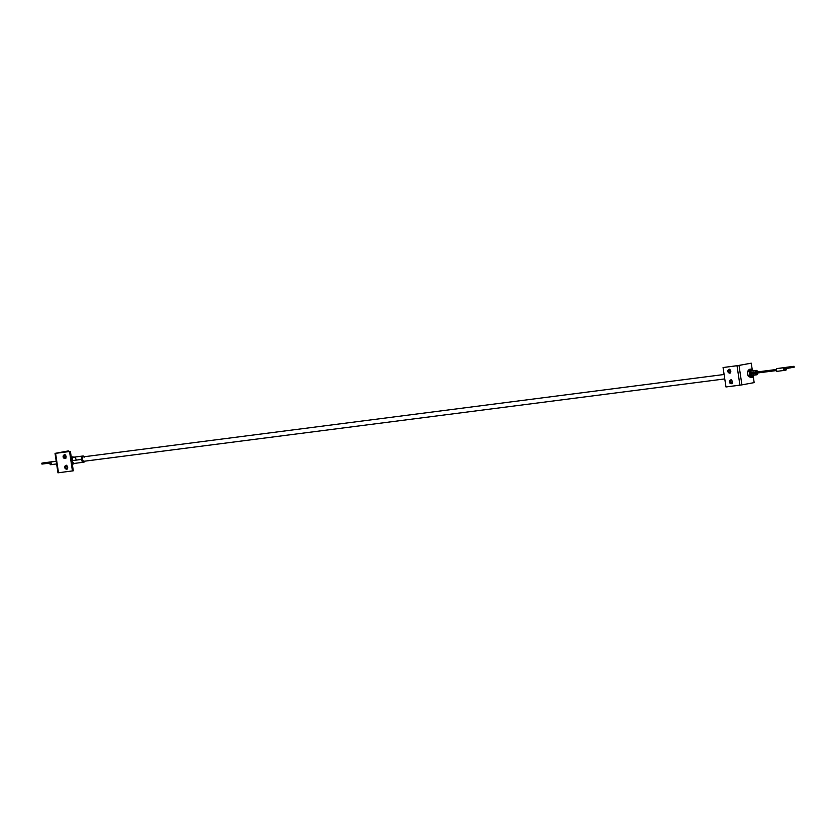 <?xml version="1.0" encoding="UTF-8"?>
<svg xmlns="http://www.w3.org/2000/svg" width="836" height="836" viewBox="0 0 836 836"><rect width="100%" height="100%" fill="white"/><g stroke="black" fill="none" stroke-linecap="round" stroke-linejoin="round"><path stroke-width="1.25" d="M730.162 372.971L728.678 371.268L727.811 371.424A1.923 1.515 79.6 0 1 730.81 371.038L729.023 369.334L727.78 371.048L729.295 373.138L730.57 372.438L730.81 371.038A1.923 1.515 79.6 0 1 727.811 371.424L728.678 371.268A1.923 1.515 -100.4 0 0 730.068 372.96M731.74 383.578L730.256 381.864L729.389 382.031A1.923 1.515 79.6 0 1 732.388 381.644L730.612 379.931L729.389 382.031L731.176 383.734L732.388 381.644A1.923 1.515 79.6 0 1 729.389 382.031L730.256 381.864A1.923 1.515 -100.4 0 0 731.657 383.557M754.166 382.616L753.226 376.315L754.166 382.616L741.908 384.873L739.003 365.436L751.261 363.179L738.157 365.531L751.261 363.179L752.243 369.731L751.261 363.179L737.018 365.74L739.923 385.177L725.972 386.964L723.067 367.537L725.972 386.964L741.908 384.873L739.923 385.177L737.018 365.74L723.067 367.537L739.003 365.436L741.908 384.873L754.166 382.616M737.54 365.625L723.067 367.537L737.54 365.625M729.41 369.345A1.923 1.515 -100.4 0 0 728.678 371.268L729.609 369.251M730.998 379.952A1.923 1.515 -100.4 0 0 730.256 381.864L731.187 379.847M756.632 372.135L756.089 372.657L756.507 372.041M82.91 456.007L73.84 457.177A3.125 1.933 82.7 0 0 72.345 460.626L81.406 459.455A3.125 1.933 -97.3 0 1 82.91 456.007A3.125 1.933 -97.3 0 1 84.363 456.717M72.251 463.729A3.574 2.205 82.7 0 0 73.725 463.875L75.01 463.269A3.125 1.933 -97.3 0 1 72.345 460.626L71.791 460.699L72.345 460.626A3.125 1.933 -97.3 0 1 74.226 457.187A3.125 1.933 -97.3 0 1 76.045 459.455M74.226 457.187L72.826 456.926A3.574 2.205 82.7 0 0 71.321 457.564M752.066 375.406L756.684 374.81M757.834 372.772L756.779 374.8A2.236 1.379 -97.3 0 1 756.726 374.81A2.236 1.379 -97.3 0 1 755.086 372.804A2.236 1.379 -97.3 0 1 756.11 370.379L751.501 370.975L756.381 370.379L757.709 371.915M83.642 461.315L724.77 378.917L83.59 461.326A2.236 1.379 82.7 0 0 83.642 461.315L81.949 459.361L82.973 456.905A2.236 1.379 82.7 0 0 81.949 459.319A2.236 1.379 82.7 0 0 83.59 461.326M724.112 374.497L83.025 456.895A2.236 1.379 82.7 0 0 82.973 456.905L83.245 456.895M757.834 372.95A2.236 1.379 -97.3 0 1 756.779 374.8L755.086 372.835L756.11 370.379A2.236 1.379 -97.3 0 1 756.162 370.379A2.236 1.379 -97.3 0 1 757.698 371.884M756.089 372.657L756.653 373.096L756.089 372.657M72.345 460.626A3.125 1.933 82.7 0 0 74.634 463.374L83.704 462.214A3.125 1.933 -97.3 0 1 81.406 459.455L72.345 460.626M84.927 461.148A3.125 1.933 -97.3 0 1 83.704 462.214M84.979 461.054L83.004 462.099L81.406 459.455L82.482 456.142L84.635 457.104M73.192 457.041L71.196 457.741M72.074 463.614L73.787 463.844M752.431 371.038L751.021 371.069L750.446 373.441A2.236 1.379 -97.3 0 1 751.543 370.965A2.236 1.379 82.7 0 0 750.477 373.431A2.414 1.484 -97.3 0 1 752.181 370.881M749.631 376.973L748.513 376.242M747.718 374.758L747.447 372.929M747.771 371.247L748.607 370.149M754.051 374.591L753.455 376.033L751.857 376.691L749.735 373.567L750.843 369.867L752.536 369.909L753.529 371.059M752.755 375.312A2.414 1.484 -97.3 0 1 750.446 373.441L750.477 373.431A2.236 1.379 82.7 0 0 751.972 375.406A2.236 1.379 82.7 0 0 753.226 373.546A2.236 1.379 -97.3 0 1 752.118 375.395A2.236 1.379 -97.3 0 1 750.477 373.431L751.397 375.301L752.797 375.27M748.136 370.599L747.415 372.825L748.063 375.866L750.54 377.506L752.275 377.287L754.135 374.841L753.455 376.033A3.574 2.205 -97.3 0 1 751.282 376.43L752.275 377.287L750.54 377.506L748.063 375.866L751.282 376.43A3.574 2.205 -97.3 0 1 749.735 373.567L749.798 375.646L748.063 375.866L747.447 371.79L749.181 371.56L749.735 373.567A3.574 2.205 -97.3 0 1 750.362 370.317L749.181 371.56L747.447 371.79L749.317 369.345L751.052 369.125L750.362 370.317A3.574 2.205 -97.3 0 1 752.536 369.909L749.317 369.345L748.136 370.599A3.574 2.205 82.7 0 1 750.31 370.202M751 370.609L751.794 370.985L751 370.609M753.905 375.165A3.574 2.205 -97.3 0 1 753.455 376.033L752.275 377.287L749.798 375.646L749.181 371.56L751.052 369.125L752.536 369.909A3.574 2.205 -97.3 0 1 753.33 370.735M751.156 373.807A2.236 1.379 -97.3 0 1 750.979 374.758M64.696 467.46A1.923 1.515 79.6 0 1 67.695 467.073L65.908 465.37L64.696 467.46L66.483 469.163L67.695 467.073A1.923 1.515 79.6 0 1 64.696 467.46L65.563 467.303L64.696 467.46M66.295 465.38A1.923 1.515 -100.4 0 0 65.563 467.303L66.493 465.286M63.108 456.864A1.923 1.515 79.6 0 1 66.107 456.477L64.33 454.763L63.108 456.864L64.894 458.567L66.107 456.477A1.923 1.515 79.6 0 1 63.108 456.864L63.985 456.696L63.108 456.864M64.717 454.784A1.923 1.515 -100.4 0 0 63.985 456.696L64.905 454.68M68.709 450.917L55.04 453.373L70.402 451.377L56.629 453.143L68.709 450.917L68.813 451.576L68.709 450.917L67.591 451.053L55.04 453.373L57.956 472.821L58.489 472.758L55.584 453.331L69.534 451.534L72.439 470.971L69.534 451.534L70.402 451.377L73.307 470.804L70.402 451.377L56.629 453.133L68.709 450.917M67.047 469.006L65.563 467.303A1.923 1.515 -100.4 0 0 66.964 468.996M65.469 458.41L63.985 456.696A1.923 1.515 -100.4 0 0 65.375 458.4M73.307 470.804L58.489 472.758L73.307 470.804M57.935 472.81L58.489 472.758L55.584 453.331L55.04 453.373M49.031 462.162L44.057 462.862L49.031 462.162M41.936 464.084L41.8 463.196L43.002 462.935L56.221 461.284L41.8 463.196L41.936 464.084L48.436 463.248L41.936 464.084M756.235 372.072L776.466 369.481M791.232 366.764L786.248 367.464L791.232 366.764M56.618 463.938L50.609 464.722L49.512 463.583L51.299 464.617L50.902 461.974L51.299 464.617L56.618 463.938M56.2 461.2L43.002 462.935L56.2 461.2M786.049 370.076L783.729 370.494L783.645 369.23L786.77 368.655L786.049 370.076L783.729 370.494L783.698 368.822L786.77 368.655L786.049 370.076M783.729 370.494L783.332 367.83L794.2 367.182L794.064 366.304L777.982 368.425L793.521 366.346L790.281 366.994L790.417 367.882L783.813 368.728L787.251 368.331L794.2 367.182L794.064 366.304L776.362 368.728L776.759 371.372L783.719 370.484L776.759 371.372L776.362 368.728L777.982 368.425L783.332 367.83L783.729 370.452M756.371 373.138L776.634 370.536L756.371 373.138M729.65 373.128L730.518 372.96M731.239 383.724L732.106 383.567M730.549 379.941L731.416 379.784M728.961 369.345L729.828 369.188M71.687 460.019L72.283 459.936M750.404 372.783L755.054 372.187M752.118 375.395L756.726 374.81M751.543 370.965L756.162 370.379M71.865 461.169L72.429 461.096M750.55 373.932L755.201 373.337M65.845 465.38L66.713 465.224M64.267 454.774L65.135 454.617M64.957 458.556L65.825 458.4M66.546 469.153L67.413 468.996M791.817 366.638L791.943 367.516M49.617 462.026L49.752 462.914"/></g></svg>
